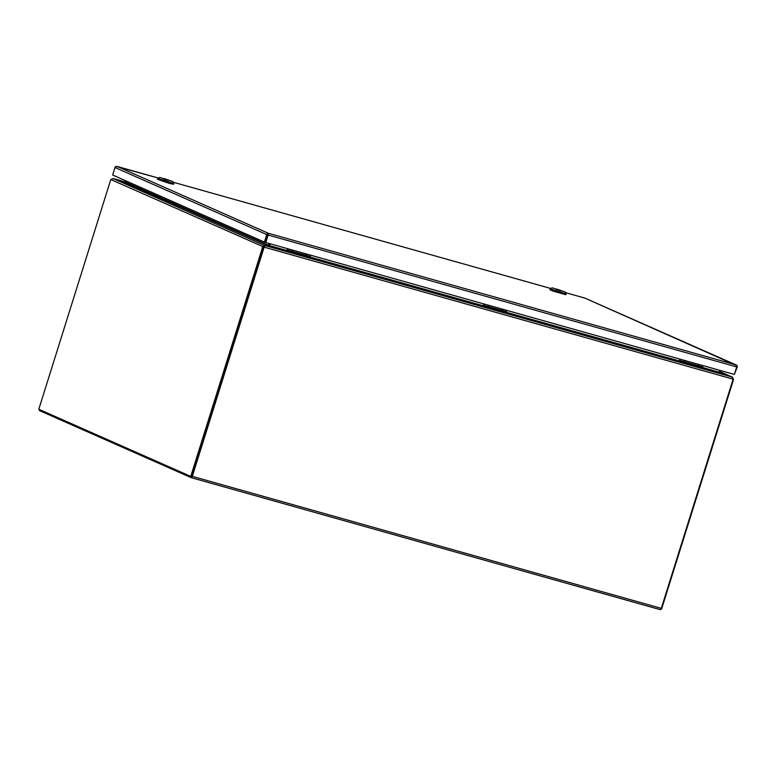 <?xml version="1.0" encoding="UTF-8"?>
<svg xmlns="http://www.w3.org/2000/svg" width="776" height="776" viewBox="0 0 776 776"><rect width="100%" height="100%" fill="white"/><g stroke="black" fill="none" stroke-linecap="round" stroke-linejoin="round"><path stroke-width="1.16" d="M267.739 233.469L265.334 242.355L264.393 242.083L266.74 234.575A1.649 1.465 -66.2 0 1 267.739 233.469L268.254 233.644A1.649 0.747 105.7 0 1 268.147 235.05L265.79 242.558L734.368 374.439L736.715 366.932A1.649 0.747 -74.3 0 0 736.831 365.525L737.006 365.554A1.649 1.465 -66.2 0 1 737.2 367L734.387 374.371M117.021 166.404L158.411 178.053L115.973 166.394A1.649 1.465 113.8 0 0 114.984 167.5L112.636 175.007L264.393 242.083M584.745 298.052L565.52 292.639L584.755 298.052L736.861 365.68M736.046 364.933L268.418 233.304L267.914 234.109L268.418 233.314M265.79 242.558L265.334 242.355L268.418 233.304L117.118 166.433M268.089 234.352L267.681 234.847M699.545 364.642L698.41 365.06L697.702 364.119M685.644 360.724L684.51 361.15L683.802 360.209M680.348 359.24L679.941 360.539L702.59 366.912L702.998 365.612M679.97 359.133L679.572 360.374A1.193 0.543 -74.3 0 0 679.718 361.723L680.358 361.073L703.017 367.446L679.941 360.539M703.017 367.446L702.755 368.27L680.096 361.897M661.123 608.811L661.618 608.947L733.174 380.628A4.753 2.153 -74.3 0 0 733.514 379.173L732.951 379.018M733.514 379.173L732.272 377.126M719.895 371.578L732.495 377.155L720.448 373.149M719.381 372.451L720.458 373.12L719.653 372.431A0.553 0.485 -66.2 0 1 719.682 372.257L720.244 370.462M263.597 246.904L110.89 179.566A4.753 2.153 105.7 0 0 110.357 180.924L38.8 409.253L190.76 476.415L191.701 476.687L263.248 248.359A4.753 2.153 -74.3 0 0 263.597 246.904L264.364 246.448M263.927 246.38L264.257 245.342L262.657 246.642A4.753 2.153 105.7 0 1 262.307 248.097L263.248 248.359M190.76 476.415L262.307 248.097M110.89 179.566L113.102 178.529L125.954 182.457A0.553 0.485 113.8 0 0 126.032 182.302L126.41 181.099M269.34 245.623A1.649 1.465 113.8 0 0 269.379 245.507L269.941 243.722L269.379 245.507A1.649 0.747 105.7 0 0 269.35 245.614L270.417 243.858M268.244 245.953L264.257 245.342L113.102 178.529M124.936 182.486L269.088 245.944M269 243.46L268.438 245.245A0.553 0.485 -66.2 0 1 268.36 245.4M191.488 476.59L263.258 248.33L263.724 248.533L192.322 476.367A1.649 0.747 105.7 0 1 191.187 477.647A1.649 0.747 105.7 0 1 191.148 477.628L39.644 410.669A1.649 0.747 105.7 0 1 39.304 409.476M191.236 477.657L660.124 609.626A1.649 0.747 -74.3 0 0 660.163 609.645A1.649 0.747 -74.3 0 0 661.298 608.365L732.699 380.531A4.753 4.229 -66.2 0 0 732.932 379.095L732.127 377.058L264.761 245.507L264.344 247.204L263.889 247.011A4.753 4.229 113.8 0 0 263.258 248.33M263.724 248.533A4.753 4.229 -66.2 0 1 264.344 247.204L732.932 379.095M264.432 246.555L264.761 245.507L268.768 246.011L287.236 251.22M126.507 182.399L124.984 182.467L113.257 178.548L126.081 182.156L113.18 178.519M719.779 370.336L719.187 372.228L720.4 373.14L732.127 377.058M169.003 183.32L173.504 184.281L173.775 183.408L157.77 178.393L157.499 179.266L169.003 183.32M172.767 181.477L159.701 177.384L172.767 181.477L173.775 183.408M164.24 178.567L170.769 180.876L164.24 178.567M168.673 180.459L163.639 178.878M165.026 179.353L163.784 178.936M550.145 288.837L549.874 289.71L553.569 291.301L565.869 294.725L566.14 293.852L550.145 288.837L552.066 287.818L565.141 291.912L552.066 287.818M565.141 291.912L566.14 293.852M556.605 289.011L563.143 291.31L556.605 289.011M561.048 290.893L556.014 289.322M557.401 289.787L556.159 289.37M503.352 309.42L502.217 309.837L501.509 308.897M489.452 305.511L488.317 305.928L487.609 304.987M484.156 304.017L483.749 305.317L506.398 311.69L506.806 310.39M483.778 303.911L483.38 305.152A1.193 0.543 -74.3 0 0 483.526 306.51L484.166 305.851L506.825 312.224L483.749 305.317M506.825 312.224L506.563 313.048L483.904 306.675M307.16 254.198L306.025 254.615L305.317 253.684M293.26 250.289L292.125 250.706L291.417 249.765M287.964 248.795L287.556 250.095L310.206 256.468L310.613 255.168M287.586 248.689L287.188 249.93A1.193 0.543 -74.3 0 0 287.333 251.288L287.974 250.629L310.633 257.001L287.556 250.095M310.633 257.001L310.371 257.826L287.712 251.453M550.785 288.488L173.145 182.205L550.785 288.488M114.984 167.5L266.74 234.575M268.147 235.05L736.715 366.932M719.885 371.588L732.292 377.078M264.519 245.381L264.189 246.429M126.032 182.302L268.438 245.245M661.298 608.365L192.322 476.367M310.4 257.739L483.429 306.433M506.592 312.951L679.621 361.655M702.784 368.173L720.4 373.14M269.844 245.711L287.081 250.561M310.575 257.176L483.273 305.783M506.767 312.398L679.466 361.005M702.959 367.62L719.197 372.189M584.871 298.091L736.269 365.011M660.163 609.645L191.187 477.647M264.655 245.846L264.17 246.69M159.701 177.384L157.79 178.373"/></g></svg>

